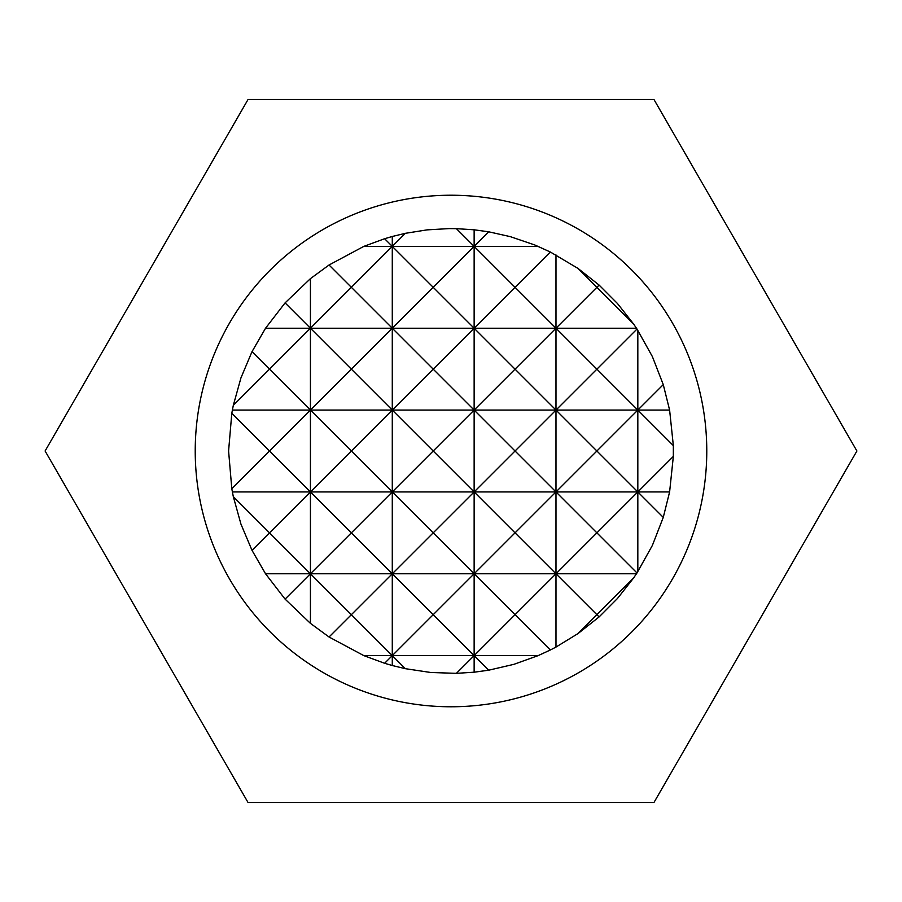 <?xml version="1.0" encoding="UTF-8"?>
<svg xmlns="http://www.w3.org/2000/svg" width="902" height="902" viewBox="0 0 902 902"><rect width="100%" height="100%" fill="white"/><g stroke="black" fill="none" stroke-linecap="round" stroke-linejoin="round"><path stroke-width="1.35" d="M195.227 451A255.773 255.773 0 0 1 451 195.227A255.773 255.773 0 0 1 703.481 491.928A255.773 255.773 0 0 1 430.468 705.95A255.773 255.773 0 0 1 195.227 451M856.9 451L653.95 99.479L248.05 99.479L45.1 451L248.05 802.521L653.95 802.521L856.9 451M265.549 328.227L285.088 302.88L310.435 328.227L269.518 369.155L252.008 351.656L265.549 328.227L310.435 328.227L351.363 287.31L329.05 264.996L363.833 246.381L392.28 246.381L351.363 287.31L392.28 328.227L474.136 328.227L433.208 369.155L474.136 410.072L515.053 369.155L555.982 410.072L669.611 410.072L673.343 445.599L673.343 456.401L669.611 491.928L663.274 517.376L637.827 491.928L596.898 532.845L555.982 491.928L596.898 451L555.982 410.072L596.898 369.155L555.982 328.227L515.053 369.155L474.136 328.227L515.053 287.31L474.136 246.381L488.704 231.803L510.307 236.64L534.762 244.961L550.344 252.008L515.053 287.31L555.982 328.227L636.451 328.227L637.004 329.05L596.898 369.155L637.827 410.072L596.898 451L637.827 491.928L669.611 491.928M363.833 246.381L384.624 238.726L392.28 246.381L405.336 233.325L427.086 229.875L449.061 228.601L456.401 228.657L474.136 246.381L538.167 246.381M384.624 238.726L392.28 236.482L392.28 246.381L474.136 246.381L433.208 287.31L392.28 246.381L392.28 328.227L433.208 287.31L474.136 328.227L555.982 328.227L596.898 287.31L578.035 268.435L599.12 285.088L596.898 287.31L633.565 323.965L636.451 328.227M285.088 302.88L310.435 278.639L310.435 328.227L392.28 328.227L351.363 369.155L310.435 328.227L310.435 410.072L351.363 369.155L392.28 410.072L433.208 369.155L392.28 328.227L392.28 410.072L555.982 410.072L515.053 451L474.136 410.072L433.208 451L392.28 410.072L351.363 451L310.435 410.072L392.28 410.072L392.28 491.928L433.208 451L474.136 491.928L515.053 451L555.982 491.928L637.827 491.928L673.343 456.401M363.833 655.619L329.05 637.004L351.363 614.69L392.28 655.619L384.624 663.274L363.833 655.619L392.28 655.619L433.208 614.69L474.136 655.619L456.401 673.343L430.739 672.486L405.336 668.675L392.28 655.619L538.167 655.619L513.858 664.346L488.704 670.197L474.136 655.619L515.053 614.69L550.344 649.992L538.167 655.619M232.389 410.072L233.325 405.336L269.518 369.155L310.435 410.072L269.518 451L231.803 413.296L232.389 410.072L310.435 410.072L310.435 491.928L351.363 451L392.28 491.928L555.982 491.928L515.053 532.845L555.982 573.773L515.053 614.69L474.136 573.773L433.208 614.69L392.28 573.773L351.363 614.69L310.435 573.773L636.451 573.773L633.565 578.035L596.898 614.69L555.982 573.773L596.898 532.845L637.004 572.95L636.451 573.773M285.088 599.12L265.549 573.773L310.435 573.773L285.088 599.12L310.435 623.361L329.05 637.004M673.343 445.599L637.827 410.072L663.274 384.624L669.611 410.072M265.549 573.773L252.008 550.344L269.518 532.845L310.435 573.773L351.363 532.845L392.28 573.773L433.208 532.845L474.136 573.773L515.053 532.845L474.136 491.928L433.208 532.845L392.28 491.928L351.363 532.845L310.435 491.928L392.28 491.928L392.28 665.518L384.624 663.274M232.389 491.928L231.803 488.704L269.518 451L310.435 491.928L269.518 532.845L233.325 496.664L232.389 491.928L310.435 491.928L310.435 623.361M596.898 614.69L599.12 616.912L578.035 633.565L596.898 614.69M456.401 228.657L474.136 229.796L488.704 231.803M392.28 236.482L405.336 233.325M637.004 329.05L652.394 356.617L663.274 384.624M663.274 517.376L652.394 545.383L637.004 572.95M637.827 330.324L637.827 571.676M550.344 252.008L578.035 268.435M599.12 285.088L617.475 303.523L633.565 323.965M488.704 670.197L474.136 672.204L456.401 673.343M555.982 254.928L555.982 647.072L550.344 649.992M578.035 633.565L555.982 647.072M405.336 668.675L392.28 665.518M231.803 488.704L228.589 451L231.803 413.296M474.136 229.796L474.136 672.204M252.008 550.344L240.947 524.107L233.325 496.664M233.325 405.336L240.947 377.893L252.008 351.656M310.435 278.639L329.05 264.996M633.565 578.035L617.475 598.477L599.12 616.912"/></g></svg>
